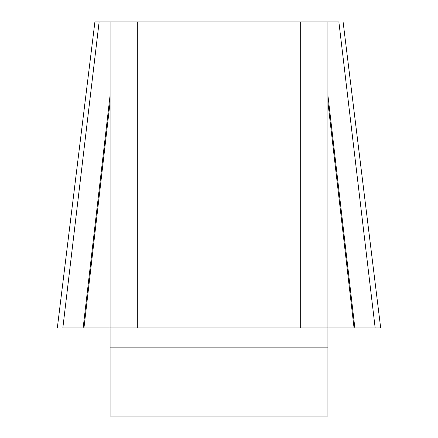 <?xml version="1.0" encoding="UTF-8"?>
<svg xmlns="http://www.w3.org/2000/svg" width="438" height="438" viewBox="0 0 438 438"><rect width="100%" height="100%" fill="white"/><g stroke="black" fill="none" stroke-linecap="round" stroke-linejoin="round"><path stroke-width="0.66" d="M95.27 21.9L99.13 21.9L62.837 327.914L110.086 327.914L110.086 21.9L137.313 21.9L137.313 327.914L110.086 327.914L110.086 416.1L327.914 416.1L327.914 327.914L300.687 327.914L300.687 21.9L327.914 21.9L327.914 327.914L354.041 327.914L327.914 102.333M380.2 327.914L375.163 327.914L338.87 21.9L327.914 21.9M110.086 21.9L99.13 21.9M137.313 21.9L300.687 21.9M137.313 327.914L300.687 327.914M375.163 327.914L354.041 327.914M354.851 327.914L327.914 95.325M83.149 327.914L110.086 95.325M83.959 327.914L110.086 102.333M327.914 347.854L110.086 347.854M343.096 21.9L380.671 327.914M94.904 21.9L57.329 327.914"/></g></svg>
